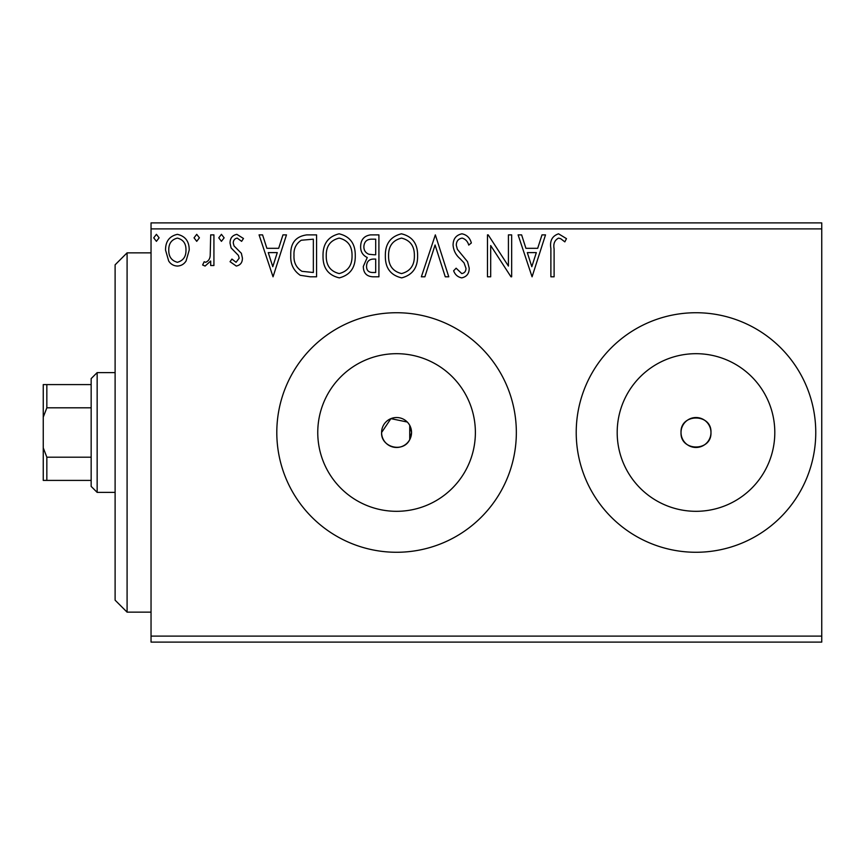 <?xml version="1.0" encoding="UTF-8"?>
<svg xmlns="http://www.w3.org/2000/svg" width="865" height="865" viewBox="0 0 865 865"><rect width="100%" height="100%" fill="white"/><g stroke="black" fill="none" stroke-linecap="round" stroke-linejoin="round"><path stroke-width="1.3" d="M409.74 439.615L411.545 432.5L409.74 425.385L409.74 439.615C403.36 453.206 380.741 447.464 381.595 432.5A14.975 14.975 0 0 0 396.57 447.475A14.975 14.975 0 0 0 411.545 432.5A14.975 14.975 0 0 0 396.57 417.525A14.975 14.975 0 0 0 381.595 432.5L390.915 418.638L407.274 422.034M681.025 432.5A14.975 14.975 0 0 0 695.99 447.475A14.975 14.975 0 0 0 710.965 432.5C711.884 413.178 680.095 413.189 681.025 432.5C680.085 451.789 711.873 451.844 710.965 432.5A14.975 14.975 0 0 0 695.99 417.525A14.975 14.975 0 0 0 681.025 432.5M317.758 432.5A78.812 78.812 0 0 0 396.57 511.312A78.812 78.812 0 0 0 475.382 432.5A78.812 78.812 0 0 0 396.57 353.688A78.812 78.812 0 0 0 317.758 432.5M617.188 432.5A78.812 78.812 0 0 0 695.99 511.312A78.812 78.812 0 0 0 774.802 432.5A78.812 78.812 0 0 0 695.99 353.688A78.812 78.812 0 0 0 617.188 432.5M576.22 432.5A119.77 119.77 0 0 0 695.99 552.27A119.77 119.77 0 0 0 815.76 432.5A119.77 119.77 0 0 0 695.99 312.73A119.77 119.77 0 0 0 576.22 432.5M276.8 432.5A119.77 119.77 0 0 0 396.57 552.27A119.77 119.77 0 0 0 516.34 432.5A119.77 119.77 0 0 0 396.57 312.73A119.77 119.77 0 0 0 276.8 432.5M821.75 642.1L151.04 642.1L151.04 636.11L821.75 636.11L821.75 642.1M186.072 260.981C184.018 264.193 181.12 265.879 177.368 266.052C173.627 265.879 170.729 264.203 168.686 261.003L165.55 250.115C165.475 241.422 169.41 236.167 177.368 234.339C185.337 236.156 189.284 241.422 189.197 250.115L186.072 260.981M213.925 234.88L213.925 265.512L210.692 265.512L210.692 261.003L205.092 266.052L202.637 265.004L204.172 261.749L205.621 262.29C208.4 261.154 209.925 258.959 210.195 255.694L210.692 234.88L213.925 234.88M236.264 266.052L230.047 261.695L231.928 259.067L236.069 262.29L239.183 258.17L238.405 255.391L231.106 247.931L230.047 243.195C230.014 238.264 232.285 235.312 236.848 234.339L243.476 238.491L241.627 241.335L237.205 238.102C234.631 238.632 233.312 240.275 233.269 243.033L234.037 245.952L241.367 253.294L242.405 258.019C242.47 262.506 240.427 265.187 236.264 266.052M306.826 234.88L316.568 234.88L316.568 276.8L310.221 276.8L300.242 275.286C293.44 270.572 290.283 263.912 290.77 255.316C290.294 243.216 295.646 236.404 306.826 234.88M378.913 234.88L378.913 276.8L372.977 276.8C366.598 276.476 363.387 273.016 363.322 266.409L367.257 257.5C362.813 255.359 360.608 251.791 360.64 246.785C360.683 239.854 363.981 235.886 370.534 234.88L378.913 234.88M435.344 234.88L448.773 276.8L445.27 276.8L435.073 245L424.877 276.8L421.363 276.8L435.344 234.88M508.425 234.88L511.658 234.88L511.658 276.8L510.977 276.8L490.693 245.541L490.693 276.8L487.471 276.8L487.471 234.88L488.206 234.88L508.425 266.063L508.425 234.88M554.108 248.915L554.108 276.8L550.886 276.8L550.886 248.493C549.599 240.881 552.151 235.983 558.552 233.81L566.478 238.643L564.834 241.865L560.704 238.708L558.585 238.102C554.627 240.178 553.135 243.779 554.108 248.915M151.04 228.89L151.04 222.9L821.75 222.9L821.75 228.89L151.04 228.89L151.04 636.11M821.75 228.89L821.75 636.11M532.072 276.8L518.103 234.88L521.617 234.88L525.92 248.32L537.695 248.32L541.998 234.88L545.512 234.88L532.072 276.8M461.932 233.81C466.808 234.793 469.944 237.843 471.349 242.968L468.733 245.087C467.716 241.443 465.521 239.118 462.159 238.102C458.32 238.794 456.374 241.162 456.298 245.206L457.358 249.325L467.543 261.706L469.198 268.096C469.252 273.524 466.754 276.789 461.705 277.87C457.801 277.103 455.098 274.735 453.617 270.777L456.136 268.204L461.748 273.578C464.581 273.059 465.986 271.286 465.976 268.269L464.029 262.852L460.05 258.678C455.866 255.056 453.541 250.547 453.076 245.152C453.13 238.859 456.082 235.085 461.932 233.81M417.6 255.651C417.838 267.609 412.529 275.016 401.684 277.87C390.591 275.286 385.152 267.955 385.358 255.856C385.152 243.887 390.515 236.534 401.436 233.81C412.367 236.437 417.752 243.725 417.6 255.651M355.266 255.651C355.504 267.609 350.195 275.016 339.339 277.87C328.246 275.286 322.807 267.955 323.023 255.856C322.818 243.887 328.17 236.534 339.091 233.81C350.022 236.437 355.418 243.725 355.266 255.651M273.037 276.8L259.067 234.88L262.571 234.88L266.885 248.32L278.66 248.32L282.963 234.88L286.477 234.88L273.037 276.8M224.132 237.832L221.44 241.335L218.758 237.832L221.44 234.339L224.132 237.832M199.415 237.832L196.723 241.335L194.041 237.832L196.723 234.339L199.415 237.832M159.106 237.832L156.414 241.335L153.732 237.832L156.414 234.339L159.106 237.832M527.304 252.612L531.813 266.69L536.322 252.612L527.304 252.612M388.58 255.867C388.428 265.447 392.753 271.351 401.544 273.578C410.302 271.253 414.573 265.285 414.378 255.672C414.53 246.136 410.259 240.275 401.544 238.102C392.699 240.275 388.374 246.19 388.58 255.867M372.339 272.497L375.691 272.497L375.691 259.067L374.037 259.067C369.214 259.035 366.717 261.457 366.555 266.334C366.555 270.269 368.49 272.324 372.339 272.497M374.058 254.764L375.691 254.764L375.691 239.183L372.004 239.183C366.879 239.097 364.165 241.638 363.862 246.785C363.895 250.428 365.581 252.926 368.923 254.267L374.058 254.764M326.246 255.867C326.094 265.447 330.408 271.351 339.199 273.578C347.957 271.253 352.239 265.285 352.044 255.672C352.196 246.136 347.914 240.275 339.199 238.102C330.354 240.275 326.04 246.19 326.246 255.867M313.346 272.497L313.346 239.183L301.258 240.243C296.014 243.735 293.592 248.763 294.003 255.316C293.581 262.376 296.23 267.707 301.95 271.329L313.346 272.497M268.258 252.612L272.778 266.69L277.276 252.612L268.258 252.612M168.772 250.093C168.643 256.591 171.508 260.657 177.379 262.29C183.25 260.668 186.116 256.591 185.975 250.093C186.126 243.606 183.261 239.605 177.379 238.102C171.497 239.616 168.632 243.606 168.772 250.093M127.09 612.15L115.11 600.18L115.11 264.82L127.09 252.85L127.09 612.15L151.04 612.15M97.15 492.38L91.16 486.4L91.16 378.6L97.15 372.62L97.15 492.38L115.11 492.38M91.16 407.804L46.84 407.804L43.25 417.157L43.25 384.59L46.84 384.59L46.84 407.804M91.16 480.41L43.25 480.41L43.25 417.157M43.25 447.843L46.84 457.196L46.84 480.41M91.16 457.196L46.84 457.196M91.16 384.59L46.84 384.59M127.09 252.85L151.04 252.85M97.15 372.62L115.11 372.62"/></g></svg>
